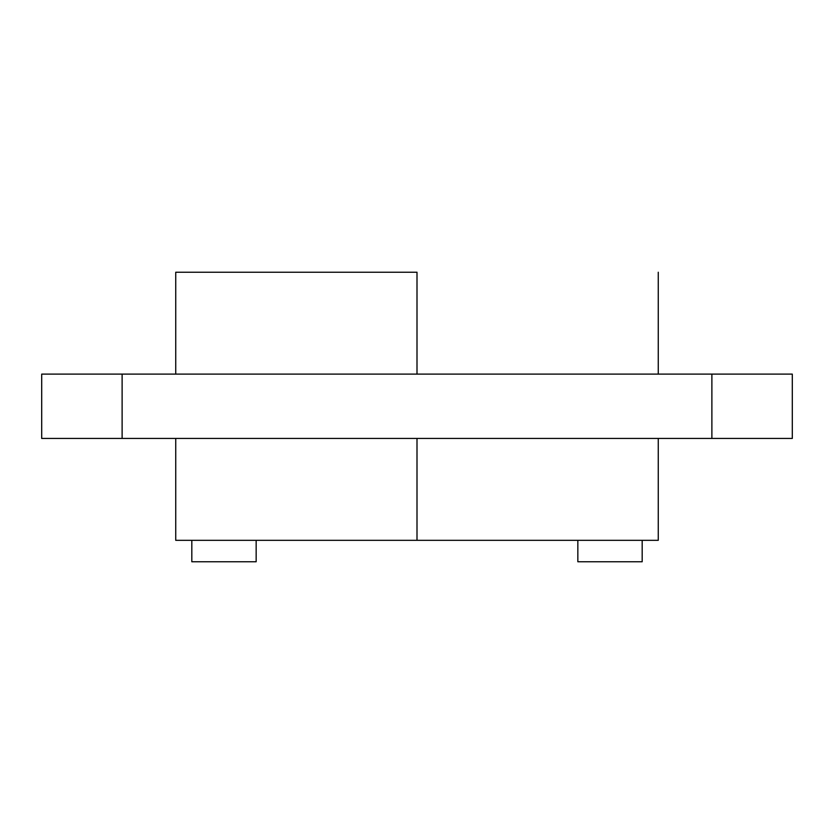 <?xml version="1.0" encoding="UTF-8"?>
<svg xmlns="http://www.w3.org/2000/svg" width="834" height="834" viewBox="0 0 834 834"><rect width="100%" height="100%" fill="white"/><g stroke="black" fill="none" stroke-linecap="round" stroke-linejoin="round"><path stroke-width="1.25" d="M417 272.238L417 374.112L417 272.238L175.734 272.238L417 272.238M658.266 540.317L175.734 540.317L417 540.317L417 438.444L417 540.317L658.266 540.317L658.266 438.444M642.18 561.762L577.847 561.762L642.18 561.762L642.18 540.317L642.18 561.762M256.153 561.762L191.82 561.762L191.82 540.317L191.82 561.762L256.153 561.762L256.153 540.317L256.153 561.762M577.847 540.317L577.847 561.762L577.847 540.317M41.7 374.112L41.7 438.444L122.118 438.444L122.118 374.112L41.7 374.112L41.7 438.444L122.118 438.444L122.118 374.112L711.882 374.112L711.882 438.444L122.118 438.444L792.3 438.444L792.3 374.112L711.882 374.112L711.882 438.444L792.3 438.444L792.3 374.112L41.7 374.112M658.266 374.112L658.266 272.238M175.734 540.317L175.734 438.444M175.734 374.112L175.734 272.238"/></g></svg>
